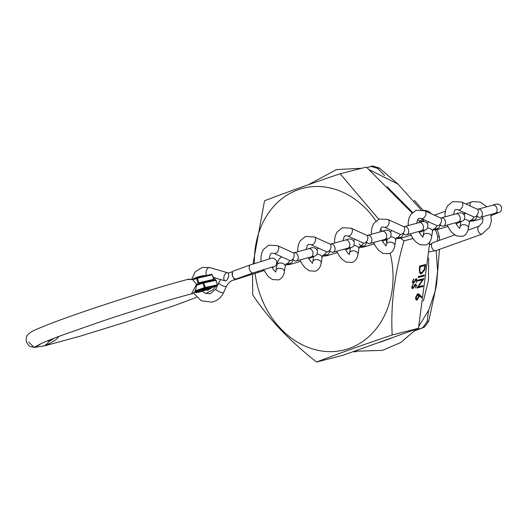 <?xml version="1.0" encoding="UTF-8"?>
<svg xmlns="http://www.w3.org/2000/svg" width="528" height="528" viewBox="0 0 528 528"><rect width="100%" height="100%" fill="white"/><g stroke="black" fill="none" stroke-linecap="round" stroke-linejoin="round"><path stroke-width="0.79" d="M420.73 222.196A82.586 67.63 -104.3 0 0 420.532 221.806M384.523 175.534L377.777 168.439L379.368 168.036A95.502 78.217 -104.3 0 0 372.253 165.99L367.046 167.693M379.368 168.036L398.105 184.153M414.335 200.343L422.855 210.078M437.224 241.151L437.758 236.907L439.349 236.504A95.502 78.217 -104.3 0 0 438.095 232.36A95.502 78.217 -104.3 0 0 437.164 229.588M437.758 236.907A95.502 78.217 -104.3 0 0 436.504 232.769A95.502 78.217 -104.3 0 0 435.534 229.898M378.721 219.199L340.124 173.765L366.386 167.086L412.045 212.903M417.707 219.331L420.281 222.308M386.786 242.134A83.431 68.323 -104.3 0 0 385.935 239.897M382.1 231.389A83.431 68.323 -104.3 0 0 380.602 228.558M375.936 220.948A83.431 68.323 -104.3 0 0 298.432 189.631A83.431 68.323 -104.3 0 0 254.397 263.505M255.123 273.372A83.431 68.323 -104.3 0 0 259.274 292.103A83.431 68.323 -104.3 0 0 346.408 349.338A83.431 68.323 -104.3 0 0 390.172 253.229M412.995 238.557L403.96 240.854L400.673 238.227M340.124 173.765C309.316 184.213 284.11 193.222 264.515 200.798L252.985 263.987M252.529 274.177L252.74 294.921C268.435 318.635 289.714 340.996 316.582 362.01C336.178 354.427 361.383 345.418 392.192 334.97C390.568 305.085 394.495 273.709 403.96 240.854M416.401 278.758L417.206 280.394L416.189 282.638L416.757 280.434L416.335 279.444L413.457 283.43L412.526 281.536L413.794 278.942L412.982 281.417L413.549 282.737L415.668 279.365L416.698 278.758M412.243 282.414L413.549 282.737M415.371 279.127L415.734 279.272M417.813 281.048L417.925 280.124L423.865 278.612L418.321 286.783L422.994 285.589L422.882 286.513L416.935 288.024L422.473 279.86L417.813 281.048M419.291 269.221L419.687 266.039L425.627 264.528L424.75 269.914L421.529 273.728L420.545 273.742L419.291 269.221M429.818 241.857L418.46 328.291L392.192 334.97M423.199 235.963L422.116 236.234M418.367 276.566L424.314 275.062L424.195 275.979L418.255 277.49L418.367 276.566M416.064 299.825L417.041 300.109C415.939 300.214 415.47 299.297 415.622 297.363L417.82 293.792L419.404 294.499L421.733 296.875L421.318 297.667L419.258 295.561L419.179 296.611L417.041 300.109L416.5 300.109M417.82 293.792L418.433 293.806M415.734 284.09L416.539 285.727L415.523 287.971L416.09 285.767L415.668 284.777L412.79 288.763L411.86 286.869L413.127 284.275L412.315 286.75L412.883 288.07L415.001 284.698L416.031 284.09M411.576 287.747L412.883 288.07M414.704 284.453L415.067 284.605M418.46 328.291L342.85 355.331L316.582 362.01M377.777 168.439A95.502 78.217 -104.3 0 0 370.663 166.399M415.45 330.211L424.321 327.202A95.502 78.217 -104.3 0 0 428.782 321.017L427.185 321.427L428.558 310.484M422.73 327.604A95.502 78.217 -104.3 0 0 427.185 321.427M356.149 351.549L354.836 351.879L355.885 351.503M353.582 351.575A95.502 78.217 -104.3 0 0 354.836 351.879M439.349 236.504L439.441 240.359M439.461 249.355L436.577 284.625L428.782 321.017M424.321 327.202L414.962 330.739M424.433 264.832L424.36 265.445M424.182 269.749L424.75 269.914M421.595 272.818L420.413 273.405L421.529 273.728M420.413 273.405L420.031 273.471M419.285 272.21L421.648 272.804L424.255 269.524L424.901 265.604L420.182 266.805L419.819 270.877L420.875 272.818M424.901 265.604L423.786 265.28L419.648 266.336M419.615 266.64L420.182 266.805M419.166 270.692L419.819 270.877M423.119 275.365L424.195 275.979M423.08 275.662L418.334 276.87M423.496 278.705L423.845 278.804M422.374 278.995L421.892 279.695M417.787 286.625L418.321 286.783M421.799 285.892L422.882 286.513M421.76 286.189L417.298 287.324M417.886 280.421L421.357 279.536L422.473 279.86M417.859 293.786L420.611 296.558L421.733 296.875M418.552 295.363L419.258 295.561M418.612 296.446L419.179 296.611M415.661 297.092L416.229 297.257L417.127 299.191L416.011 299.759M415.648 298.861L416.81 299.198M417.127 299.191L418.598 296.571L417.681 294.716L416.229 297.257M416.823 294.472L418.024 294.716L416.909 294.393M413.411 279.385L413.939 279.536M412.559 281.299L412.982 281.417M416.024 278.962L416.097 279.332M416.77 280.269L417.206 280.394M415.305 279.985L415.694 280.097M414.731 281.134L415.12 281.246M412.995 282.632L412.665 282.942M412.744 284.717L413.272 284.869M411.893 286.631L412.315 286.75M415.358 284.295L415.43 284.665M416.104 285.602L416.539 285.727M414.638 285.318L415.028 285.43M414.064 286.466L414.454 286.579M412.328 287.965L411.998 288.275M248.107 274.732A4.237 1.148 72.8 0 1 247.705 275.669L234.96 279.82L232.393 276.012L232.432 271.993M220.612 279.55L218.717 282.85A4.237 0.99 24.5 0 0 218.711 282.856A4.237 0.99 24.5 0 0 221.001 284.942A4.237 0.99 24.5 0 0 226.116 286.565A4.237 0.99 24.5 0 0 226.42 286.387A4.237 0.99 24.5 0 0 226.426 286.374L223.582 292.604C221.12 297.726 217.206 300.914 211.827 302.161L201.208 300.742L193.367 293.007M250.49 264.865A4.237 2.488 -109.7 0 0 249.5 269.478A4.237 2.488 -109.7 0 0 253.354 272.844L236.3 278.969A4.237 2.488 -109.7 0 1 232.452 275.596A4.237 2.488 -109.7 0 1 233.435 270.989L250.49 264.865L269.465 258.905C272.54 257.367 275.002 258.172 276.857 261.32L276.428 264.884L275.273 266.132L272.111 267.67M247.705 275.669A4.237 1.148 72.8 0 1 247.698 275.669L257.644 272.593A4.237 1.148 72.8 0 0 258.053 271.22M225.456 280.876A4.237 2.198 -74 0 1 225.06 280.83A4.237 2.198 -74 0 1 224.024 276.514A4.237 2.198 -74 0 1 227.007 272.639A4.237 2.198 -74 0 1 227.403 272.679A4.237 2.198 -74 0 1 228.439 276.995A4.237 2.198 -74 0 1 225.456 280.876M285.206 266.449L284.381 271.735A4.237 2.752 8.9 0 0 282.361 268.904A4.237 2.752 8.9 0 0 277.853 268.567A4.237 2.752 8.9 0 0 276.005 270.428L276.83 265.135A4.237 2.752 8.9 0 1 276.85 265.043A4.237 2.752 8.9 0 1 278.678 263.274A4.237 2.752 8.9 0 1 284.519 264.561A4.237 2.752 8.9 0 1 285.206 266.449A4.237 2.752 8.9 0 1 285.186 266.548L286.018 263.881L287.291 263.795L290.103 260.575M292.736 259.136A4.237 3.095 -105.2 0 0 296.201 260.938A4.237 3.095 -105.2 0 0 298.003 255.776A4.237 3.095 -105.2 0 0 293.984 252.76A4.237 3.095 -105.2 0 0 293.443 252.978M293.231 259.809L291.76 262.568A4.237 4.184 -124 0 1 288.116 263.604M274.025 253.387L289.516 260.429A4.237 2.633 -65.6 0 0 291.364 260.278A4.237 2.633 -65.6 0 0 294.103 256.337A4.237 2.633 -65.6 0 0 293.02 252.707L277.53 245.665A4.237 2.633 -65.6 0 1 278.612 249.295A4.237 2.633 -65.6 0 1 275.873 253.235A4.237 2.633 -65.6 0 1 275.53 253.387A4.237 2.633 -65.6 0 1 274.025 253.387L271.696 253.117L270.567 254.027L269.544 256.601L269.366 258.931M353.951 245.553A4.237 2.752 8.9 0 1 358.156 247.124A4.237 2.752 8.9 0 1 358.842 249.005A4.237 2.752 8.9 0 1 358.822 249.104L359.654 246.437L360.928 246.352L363.733 243.131M366.373 241.699A4.237 3.095 -105.2 0 0 369.838 243.5A4.237 3.095 -105.2 0 0 371.639 238.333A4.237 3.095 -105.2 0 0 367.613 235.316A4.237 3.095 -105.2 0 0 367.079 235.541M366.868 242.365L365.396 245.124A4.237 4.184 -124 0 1 361.753 246.167M347.655 235.943L363.152 242.986A4.237 2.633 -65.6 0 0 365 242.834A4.237 2.633 -65.6 0 0 367.739 238.9A4.237 2.633 -65.6 0 0 366.656 235.27L351.166 228.228A4.237 2.633 -65.6 0 1 352.249 231.858A4.237 2.633 -65.6 0 1 349.51 235.798A4.237 2.633 -65.6 0 1 349.166 235.943A4.237 2.633 -65.6 0 1 347.655 235.943L345.332 235.679L344.203 236.584L343.009 240.722M317.137 254.278A4.237 2.752 8.9 0 1 321.334 255.842A4.237 2.752 8.9 0 1 322.027 257.723A4.237 2.752 8.9 0 1 322.007 257.822L322.839 255.156L324.113 255.07L326.918 251.849M329.558 250.417A4.237 3.095 -105.2 0 0 333.016 252.219A4.237 3.095 -105.2 0 0 334.818 247.051A4.237 3.095 -105.2 0 0 330.799 244.035A4.237 3.095 -105.2 0 0 330.257 244.259M330.053 251.09L328.574 253.849A4.237 4.184 -124 0 1 324.938 254.885M310.84 244.662L326.33 251.704A4.237 2.633 -65.6 0 0 328.185 251.559A4.237 2.633 -65.6 0 0 330.924 247.619A4.237 2.633 -65.6 0 0 329.842 243.989L314.345 236.947A4.237 2.633 -65.6 0 1 315.434 240.577A4.237 2.633 -65.6 0 1 312.688 244.517A4.237 2.633 -65.6 0 1 312.352 244.669A4.237 2.633 -65.6 0 1 310.84 244.662L308.51 244.398L307.388 245.302L306.187 249.447M390.773 236.834A4.237 2.752 8.9 0 1 394.97 238.405A4.237 2.752 8.9 0 1 395.657 240.286A4.237 2.752 8.9 0 1 395.644 240.385L396.475 237.719L397.749 237.633L400.554 234.412M403.187 232.98A4.237 3.095 -105.2 0 0 406.652 234.782A4.237 3.095 -105.2 0 0 408.454 229.614A4.237 3.095 -105.2 0 0 404.435 226.598A4.237 3.095 -105.2 0 0 403.894 226.822M403.682 233.647L402.211 236.405A4.237 4.184 -124 0 1 398.567 237.448M384.476 227.225L399.967 234.267A4.237 2.633 -65.6 0 0 401.815 234.115A4.237 2.633 -65.6 0 0 404.56 230.175A4.237 2.633 -65.6 0 0 403.471 226.545L387.981 219.503A4.237 2.633 -65.6 0 1 389.063 223.133A4.237 2.633 -65.6 0 1 386.324 227.073A4.237 2.633 -65.6 0 1 385.988 227.225A4.237 2.633 -65.6 0 1 384.476 227.225L382.147 226.954L381.025 227.865L379.823 232.003M427.588 228.116A4.237 2.752 8.9 0 1 431.792 229.687A4.237 2.752 8.9 0 1 432.478 231.568A4.237 2.752 8.9 0 1 432.458 231.667L433.29 229L434.564 228.914L437.369 225.694M440.009 224.255A4.237 3.095 -105.2 0 0 443.467 226.057A4.237 3.095 -105.2 0 0 445.269 220.895A4.237 3.095 -105.2 0 0 441.25 217.879A4.237 3.095 -105.2 0 0 440.708 218.104M440.504 224.928L439.025 227.687A4.237 4.184 -124 0 1 435.389 228.723M421.291 218.506L436.781 225.548A4.237 2.633 -65.6 0 0 438.636 225.397A4.237 2.633 -65.6 0 0 441.375 221.456A4.237 2.633 -65.6 0 0 440.293 217.826L424.802 210.784A4.237 2.633 -65.6 0 1 425.885 214.414A4.237 2.633 -65.6 0 1 423.146 218.354A4.237 2.633 -65.6 0 1 422.803 218.506A4.237 2.633 -65.6 0 1 421.291 218.506L418.968 218.236L417.839 219.146L416.645 223.285M464.409 219.397A4.237 2.752 8.9 0 1 468.607 220.961A4.237 2.752 8.9 0 1 469.293 222.842A4.237 2.752 8.9 0 1 469.273 222.948L470.105 220.282L471.379 220.196L474.19 216.975M476.824 215.536A4.237 3.095 -105.2 0 0 480.289 217.338A4.237 3.095 -105.2 0 0 482.09 212.17A4.237 3.095 -105.2 0 0 478.071 209.154A4.237 3.095 -105.2 0 0 477.53 209.378M477.319 216.209L475.847 218.968A4.237 4.184 -124 0 1 472.204 220.004M458.113 209.788L473.603 216.823A4.237 2.633 -65.6 0 0 475.451 216.678A4.237 2.633 -65.6 0 0 478.19 212.738A4.237 2.633 -65.6 0 0 477.107 209.108L461.617 202.066A4.237 2.633 -65.6 0 1 462.7 205.696A4.237 2.633 -65.6 0 1 459.961 209.636A4.237 2.633 -65.6 0 1 459.617 209.788A4.237 2.633 -65.6 0 1 458.113 209.788L455.783 209.517L454.661 210.428L453.46 214.566M38.557 344.962C40.029 343.88 51.473 339.075 60.562 335.782L99.152 322.199C132.086 311.091 170.32 299.363 191.486 293.852L196.119 285.146L196.185 283.734L192.232 279.338L196.588 277.814M41.243 343.563L35.178 347.404L30.65 346.645C29.627 346.691 28.228 345.14 26.459 341.986C25.813 338.54 26.407 335.966 28.222 334.264C31.97 330.752 35.449 329.776 48.015 324.595C79.708 312.114 154.216 288.031 187.816 279.391L191.38 279.556A96.538 4.283 -17.9 0 1 192.218 279.338L196.601 277.814L196.515 278.52L192.74 279.84M59.011 336.362L56.034 339.61L46.556 345.213L44.378 345.866L47.87 343.213L49.012 340.243M198.851 282.764L198.185 283.681L196.515 278.52L197.393 278.256L198.851 282.764L213.642 279.332L212.183 274.817L197.393 278.256A0.68 0.601 76.9 0 0 196.673 277.787A0.68 0.68 0 0 0 196.601 277.814L196.621 277.807A0.68 0.601 76.9 0 1 196.673 277.787L211.464 274.355A0.68 0.601 76.9 0 1 212.183 274.817L212.263 274.811A0.68 0.68 0 0 0 211.464 274.355A0.68 0.601 76.9 0 0 211.411 274.375L196.726 277.781M196.185 283.734L196.231 284.361L201.92 282.817M207.827 288.915L212.705 287.285A96.538 4.283 162.1 0 0 212.388 287.318L216.982 285.74L204.844 288.255L194.799 291.707M212.705 287.285L207.808 290.209L205.669 290.077M48.952 340.27L48.649 341.497L49.368 341.293L54.219 338.191M28.756 342.197L34.115 347.411L40.432 343.952M215.912 280.381L203.775 282.896L205.234 287.41L217.364 284.896L215.912 280.295L215.358 279.886L215.912 280.295L215.358 279.886L203.115 282.427M203.379 276.322L207.2 275.345M206.468 289.601L211.253 287.74M193.004 279.068L203.214 275.794L204.428 275.583L204.554 275.959M195.855 292.644L200.112 290.902L208.454 288.578A33.917 33.917 0 0 1 195.855 292.644M195.677 292.637L195.472 291.997L199.901 290.261L207.167 288.037L208.382 287.826L208.586 288.466M423.898 219.688A4.237 2.429 70.3 0 0 423.68 221.674M420.024 222.004A4.237 0.627 153.4 0 0 423.74 220.235M423.014 219.285A4.237 0.627 153.4 0 0 419.364 221.245M424.796 266.435L425.37 266.6M419.463 267.821L420.031 267.98M418.288 294.182L419.404 294.499M218.711 282.856L215.866 289.093A4.237 0.99 24.5 0 0 218.731 291.469A4.237 0.99 24.5 0 0 223.278 292.796A4.237 0.99 24.5 0 0 223.582 292.604M206.639 275.326A4.237 2.198 -74 0 1 206.29 270.996A4.237 2.198 -74 0 1 208.903 267.551A4.237 2.198 -74 0 1 209.174 267.511A4.237 2.198 -74 0 1 209.563 267.551L227.403 272.679M296.201 260.938L310.952 256.938A4.237 3.095 -105.2 0 0 312.748 251.77A4.237 3.095 -105.2 0 0 308.728 248.754C312.959 246.827 315.889 247.507 317.513 250.807L317.077 254.371L315.922 255.618L308.748 258.634M291.245 262.977L289.832 263.927A4.237 4.184 -124 0 1 285.853 264.297M369.838 243.5L384.582 239.501A4.237 3.095 -105.2 0 0 386.384 234.333A4.237 3.095 -105.2 0 0 382.364 231.317C386.595 229.383 389.519 230.069 391.149 233.363L390.713 236.933L389.558 238.181L382.384 241.197M350.401 248.101L349.635 252.991A4.237 2.752 8.9 0 1 351.49 251.13A4.237 2.752 8.9 0 1 355.997 251.46A4.237 2.752 8.9 0 1 358.017 254.298L358.842 249.005M364.881 245.533L363.469 246.49A4.237 4.184 -124 0 1 359.489 246.86M333.016 252.219L347.767 248.219A4.237 3.095 -105.2 0 0 349.569 243.052A4.237 3.095 -105.2 0 0 345.55 240.035C349.774 238.102 352.704 238.788 354.328 242.088L353.899 245.652L352.744 246.899L345.569 249.916M313.586 256.826L312.82 261.71A4.237 2.752 8.9 0 1 314.668 259.849A4.237 2.752 8.9 0 1 319.176 260.185A4.237 2.752 8.9 0 1 321.196 263.017L322.027 257.723M328.066 254.252L326.647 255.209A4.237 4.184 -124 0 1 322.667 255.578M406.652 234.782L421.403 230.782A4.237 3.095 -105.2 0 0 423.205 225.614A4.237 3.095 -105.2 0 0 419.179 222.598C423.41 220.664 426.34 221.344 427.964 224.644L427.528 228.208L426.38 229.462L419.206 232.478M387.222 239.382L386.456 244.266A4.237 2.752 8.9 0 1 388.304 242.411A4.237 2.752 8.9 0 1 392.812 242.741A4.237 2.752 8.9 0 1 394.832 245.579L395.657 240.286M401.696 236.815L400.283 237.772A4.237 4.184 -124 0 1 396.304 238.135M443.467 226.057L458.218 222.057A4.237 3.095 -105.2 0 0 460.02 216.896A4.237 3.095 -105.2 0 0 456.001 213.873C460.231 211.946 463.155 212.626 464.785 215.926L464.35 219.49L463.195 220.737L456.02 223.76M424.037 230.663L423.271 235.547A4.237 2.752 8.9 0 1 425.119 233.686A4.237 2.752 8.9 0 1 429.634 234.023A4.237 2.752 8.9 0 1 431.647 236.861L432.478 231.568M438.517 228.096L437.105 229.046A4.237 4.184 -124 0 1 433.118 229.416M480.289 217.338L495.04 213.338A4.237 3.095 -105.2 0 0 496.841 208.171A4.237 3.095 -105.2 0 0 492.815 205.154C497.046 203.221 499.976 203.907 501.6 207.207L501.164 210.771L500.009 212.018L491.08 215.648M460.852 221.945L460.093 226.829A4.237 2.752 8.9 0 1 461.941 224.968A4.237 2.752 8.9 0 1 466.448 225.304A4.237 2.752 8.9 0 1 468.468 228.136L469.293 222.842M475.332 219.371L473.92 220.328A4.237 4.184 -124 0 1 469.94 220.697M213.642 279.332L213.649 279.358A0.68 0.601 76.9 0 1 213.286 280.177L207.808 281.45M213.299 280.17L213.325 280.163A0.68 0.68 0 0 0 213.721 279.325L212.19 274.844M212.395 287.318L216.982 285.74A0.68 0.627 -101.7 0 0 217.364 284.896L217.028 285.047M195.479 290.723L204.389 287.668L202.93 283.153L196.317 285.417M193.882 292.631L195.565 292.281L193.875 292.637M196.205 284.777L202.95 282.46L202.93 283.153L203.775 282.896A0.68 0.627 -101.7 0 0 202.97 282.454L196.205 284.777M204.844 288.255A0.68 0.627 -101.7 0 0 205.234 287.41L204.389 287.668L204.844 288.255M482.104 234.102A4.237 2.429 -109.7 0 1 481.952 234.168A4.237 2.429 -109.7 0 1 481.826 234.201A4.237 2.429 -109.7 0 1 478.203 230.881A4.237 2.429 -109.7 0 1 479.094 226.182A4.237 2.429 -109.7 0 1 479.219 226.142M435.706 250.694A4.237 2.429 -109.7 0 1 435.587 250.741A4.237 2.429 -109.7 0 1 435.461 250.78A4.237 2.429 -109.7 0 1 431.838 247.46A4.237 2.429 -109.7 0 1 432.729 242.761A4.237 2.429 -109.7 0 1 432.854 242.722M418.876 326.165L428.756 310.061L435.098 291.443L437.613 271.267L436.187 250.529L429.152 251.856M471.412 201.96A4.237 2.429 70.3 0 0 471.286 202A4.237 2.429 70.3 0 0 470.177 205.96M202.409 291.218L204.989 293.152L210.118 293.858L215.866 289.093M187.816 279.391C188.285 279.061 189.499 279.107 191.459 279.543L195.294 271.742L202.303 267.412L209.563 267.551M232.63 271.63L228.07 273.148M213.094 277.391L225.06 280.83M204.442 275.616L205.531 275.471M264.02 270.547L257.644 272.593M253.354 272.844L272.969 266.805M234.96 279.82C231.495 280.124 228.65 282.315 226.42 286.387M276.005 270.428L275.458 272.078M284.381 271.735C283.615 276.045 281.668 278.771 278.546 279.913L272.408 279.536L268.052 276.342L263.492 269.465M261.056 261.34L260.918 257.499L261.683 253.13L263.393 249.5L268.772 245.157L277.53 245.665M281.49 256.78L279.154 259.063L277.649 261.921L276.85 265.043M275.748 271.913L273.854 270.131L271.775 267.069M300.604 261.36L290.631 264.284L287.423 264.832L285.754 264.495M310.952 256.938L313.619 256.291L312.18 256.126M308.728 248.754L293.984 252.76M287.291 263.795L288.262 263.399M349.635 252.991L349.094 254.641M358.017 254.298C357.245 258.608 355.304 261.334 352.183 262.475L346.045 262.093L341.689 258.905L338.936 255.347L336.758 251.203M334.6 243.005L334.554 240.062L335.32 235.693L337.029 232.056L342.408 227.72L351.166 228.228M355.126 239.342L353.562 240.682M349.378 254.47L347.49 252.688L345.061 248.952M374.24 243.916L364.267 246.847L361.06 247.388L359.383 247.058M384.582 239.501L387.255 238.854L385.816 238.689M382.364 231.317L367.613 235.316M360.928 246.352L362.644 246.002L360.934 245.672L359.047 244.028M312.82 261.71L312.272 263.36M321.196 263.017C320.43 267.326 318.483 270.052 315.368 271.194L309.23 270.811L304.867 267.623L302.122 264.066L299.944 259.928M297.779 251.724L297.733 248.78L298.498 244.411L300.208 240.781L305.587 236.438L314.345 236.947M318.311 248.061L316.747 249.401M312.563 263.195L310.675 261.413L308.24 257.671M337.425 252.641L327.452 255.565L324.245 256.113L322.568 255.776M347.767 248.219L350.44 247.573L349.001 247.408M345.55 240.035L330.799 244.035M324.113 255.07L325.083 254.681M386.456 244.266L385.909 245.916M394.832 245.579C394.066 249.883 392.119 252.608 389.004 253.757L382.866 253.374L378.503 250.186L375.751 246.629L373.58 242.484M371.415 234.287L371.369 231.337L372.134 226.974L373.844 223.337L379.223 219.001L387.981 219.503M391.948 230.617L390.377 231.964M386.199 245.751L384.311 243.969L381.876 240.233M411.061 235.198L401.089 238.128L397.874 238.669L396.205 238.339M421.403 230.782L424.076 230.135L422.638 229.97M419.179 222.598L404.435 226.598M397.749 237.633L398.713 237.237M423.271 235.547L422.723 237.197M431.647 236.861C430.881 241.164 428.941 243.89 425.819 245.032L419.681 244.655L415.325 241.468L412.573 237.904L410.395 233.765M408.236 225.568L408.184 222.618L408.956 218.249L410.659 214.619L416.038 210.276L424.802 210.784M428.762 221.899L427.198 223.245M423.014 237.032L421.126 235.25L418.697 231.515M447.876 226.479L437.903 229.403L434.696 229.951L433.019 229.614M458.218 222.057L460.891 221.417L459.452 221.252M456.001 213.873L441.25 217.879M434.564 228.914L435.534 228.518M460.093 226.829L459.545 228.479M468.468 228.136C467.702 232.445 465.755 235.171 462.634 236.313L456.496 235.937L452.14 232.742L449.387 229.185L447.216 225.047M445.051 216.843L445.005 213.899L445.771 209.53L447.48 205.9L452.859 201.557L461.617 202.066M465.577 213.18L464.013 214.52M459.835 228.314L457.941 226.532L455.512 222.796M482.902 218.321L474.718 220.684L471.511 221.232L469.841 220.895M495.04 213.338L497.713 212.692L496.267 212.527M492.815 205.154L478.071 209.154M471.379 220.196L472.349 219.8M191.492 293.852C194.654 293.363 196.238 290.453 196.251 285.12L196.238 284.368M34.115 347.411L44.411 345.86M45.217 345.675L80.098 336.204L124.694 322.397L176.174 304.953L196.548 297.35M205.821 293.509L212.81 289.852L215.965 286.09M216.546 282.19L216.223 280.691L212.784 276.421M205.029 289.905L208.045 290.176M207.524 275.273L204.488 275.774M216.995 285.74A0.68 0.68 0 0 0 217.417 284.889L215.879 280.13M202.963 282.46A0.68 0.68 0 0 1 203.042 282.434L215.431 279.866M204.25 275.57A33.917 33.917 0 0 0 192.185 279.352M465.795 203.966L472.435 201.65L480.19 202.066L486.869 206.771M490.822 214.48L491.324 221.225L489.72 226.967L481.952 234.168L435.587 250.741M463.32 213.853L465.412 213.101M454.674 234.914L432.729 242.761L429.627 244.919M416.519 329.003L400.877 342.441L382.411 350.374L354.473 351.265M380.068 342.217L390.509 338.481M428.657 258.172L428.452 280.295L423.397 300.967M482.638 216.704L482.929 219.945L482.236 222.955L479.094 226.182L468.019 230.142M434.445 215.173L445.328 211.279M431.191 213.688L428.597 211.213L423.37 210.23M412.573 212.388L387.143 186.78M361.713 168.274L336.442 169.594L308.53 184.661M369.316 169.785L398.046 184.107L420.915 209.702"/></g></svg>
